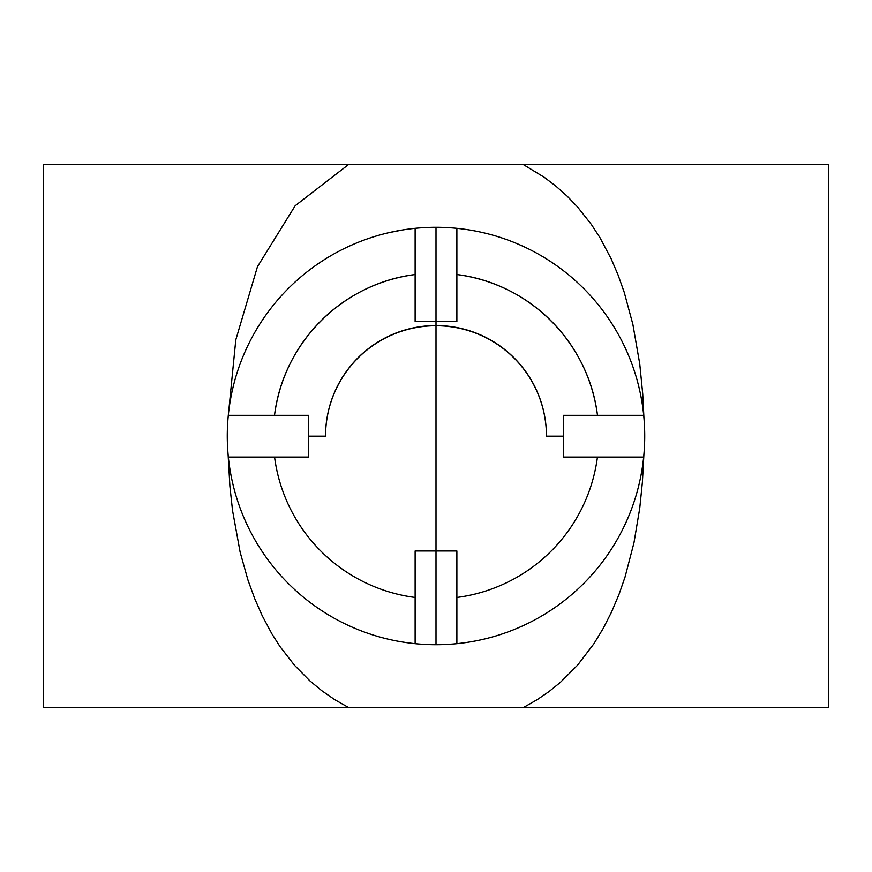 <?xml version="1.0" encoding="UTF-8"?>
<svg xmlns="http://www.w3.org/2000/svg" width="872" height="872" viewBox="0 0 872 872"><rect width="100%" height="100%" fill="white"/><g stroke="black" fill="none" stroke-linecap="round" stroke-linejoin="round"><path stroke-width="1.31" d="M228.3 415.323A208.724 208.724 0 0 0 456.874 643.678A208.724 208.724 0 0 0 456.874 228.322A208.724 208.724 0 0 0 228.3 415.323L308.492 415.323L308.492 457.07L228.344 457.07M456.874 228.322L456.874 321.419L415.127 321.419L415.127 228.322M643.656 457.07L563.508 457.07L563.508 415.323L643.699 415.323M456.874 283.88L456.874 321.419M415.127 643.678L415.127 550.973L456.874 550.973L456.874 643.678M415.127 274.538C342.423 283.498 283.378 342.62 274.517 415.323A162.802 162.802 0 0 1 415.127 274.538M597.484 415.323C588.622 342.62 529.577 283.498 456.874 274.538A162.802 162.802 0 0 1 597.484 415.323M308.492 436.163L325.55 436.174A110.45 110.45 0 0 1 436 325.747A110.45 110.45 0 0 1 546.45 436.174A110.45 110.45 0 0 0 436 325.55A110.45 110.45 0 0 0 325.55 436.174M415.127 597.462A162.802 162.802 0 0 1 274.56 457.07M597.44 457.07A162.802 162.802 0 0 1 456.874 597.462M228.093 454.388L229.903 486.325L232.541 510.545L240.138 552.205L247.997 580.185L254.722 598.672L262.221 615.73L271.868 633.802L279.901 646.446L294.474 665.26L309.713 680.716L321.659 690.613L334.586 699.573L348.135 707.312M43.6 164.655L43.6 707.345L828.4 707.345L828.4 164.655L43.6 164.655L765.779 164.655M523.865 707.29L537.294 699.606L549.153 691.463L560.38 682.362L577.558 665.183L593.952 643.689L603.282 628.309L611.588 611.948L618.989 594.432L625.039 577.068L633.977 542.744L639.765 508.06L642.402 482.107L643.896 454.595M643.928 417.753L642.729 393.981L639.754 363.951L632.865 324.351L624.221 292.284L618.008 274.789L611.207 258.886L599.892 237.533L591.26 224.3L577.558 206.98L567.094 196.091L555.9 186.139L544.172 177.245L523.789 164.841M348.19 164.786L295.194 205.716L257.469 266.647L235.789 339.895L228.05 418.004M43.6 707.345L765.779 707.345M436 598.802L436 325.55M436 321.419L436 273.198M436 436L436 415.127L436 436M436 227.276L436 644.724M546.45 436.174L563.508 436.163M389.435 232.541L402.014 230.066M409.786 643.078L402.886 642.075"/></g></svg>
